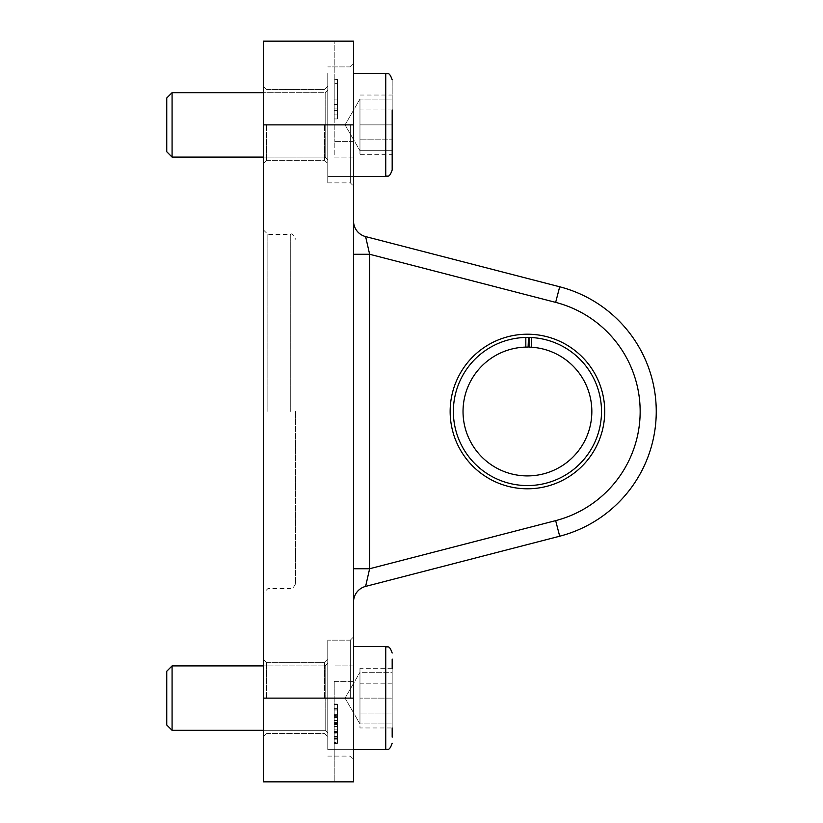 <?xml version="1.0" encoding="UTF-8"?>
<svg xmlns="http://www.w3.org/2000/svg" width="823" height="823" viewBox="0 0 823 823"><rect width="100%" height="100%" fill="white"/><g stroke="black" fill="none" stroke-linecap="round" stroke-linejoin="round"><path stroke-width="0.62" stroke-dasharray="4.12 3.09" d="M555.659 520.63L559.691 536.215L555.659 520.63L369.63 568.734L369.63 254.266L555.659 302.37A112.72 112.72 0 0 1 555.659 520.63L559.691 536.215A128.82 128.82 0 0 0 656.25 411.5A128.82 128.82 0 0 1 559.691 536.215A128.82 128.82 0 0 0 656.25 411.5A128.82 128.82 0 0 1 559.691 536.215A128.82 128.82 0 0 0 559.691 286.785L555.659 302.37A112.72 112.72 0 0 1 555.659 520.63L369.63 568.734L555.659 520.63A112.72 112.72 0 0 0 555.659 302.37L369.63 254.266L365.607 236.592L369.63 254.266L369.63 568.734L365.607 586.408A16.1 16.1 0 0 0 353.53 601.994A16.1 16.1 0 0 1 365.607 586.408L369.63 568.734L365.607 586.408L559.691 536.215A128.82 128.82 0 0 0 559.691 286.785A128.82 128.82 0 0 1 656.25 411.5A128.82 128.82 0 0 0 559.691 286.785L365.607 236.592L559.691 286.785L365.607 236.592L369.63 254.266L353.53 254.266L353.53 601.994L353.53 41.15L353.53 157.09L334.21 157.09L334.21 141.628L334.21 157.09L353.53 157.09L353.53 124.88L353.53 186.07L353.53 41.15L334.21 41.15L334.21 141.628L334.21 41.15L263.36 41.15L263.36 163.53L263.36 124.88L263.36 163.53L263.36 124.88L353.53 124.88M334.21 681.372L334.21 781.85L334.21 681.372L353.53 681.372L353.53 665.91L353.53 781.85L353.53 636.93L353.53 698.12L353.53 681.372L334.21 681.372M350.31 124.88L350.31 182.85L350.31 124.88M266.58 124.88L266.58 160.31L266.58 124.88M327.77 124.88L327.77 182.85L327.77 124.88M324.55 124.88L324.55 160.31L324.55 124.88M350.31 698.12L350.31 640.15L350.31 698.12M263.36 698.12L263.36 781.85L353.53 781.85L353.53 636.93L353.53 698.12L263.36 698.12L263.36 736.76L263.36 124.88M266.58 698.12L266.58 662.69L266.58 698.12M327.77 698.12L327.77 640.15L327.77 698.12M324.55 698.12L324.55 662.69L324.55 698.12M601.51 411.5A74.07 74.07 0 0 0 529.045 337.451A74.07 74.07 0 0 1 601.51 411.5A74.07 74.07 0 0 0 527.44 337.43A74.07 74.07 0 0 0 453.37 411.5A74.07 74.07 0 0 1 527.44 337.43A74.07 74.07 0 0 1 601.51 411.5A74.07 74.07 0 0 1 527.44 485.57A74.07 74.07 0 0 1 453.37 411.5A74.07 74.07 0 0 1 527.44 337.43A74.07 74.07 0 0 1 601.51 411.5A74.07 74.07 0 0 1 527.44 485.57A74.07 74.07 0 0 1 453.37 411.5A74.07 74.07 0 0 0 527.44 485.57A74.07 74.07 0 0 0 601.51 411.5A74.07 74.07 0 0 1 527.44 485.57A74.07 74.07 0 0 1 453.37 411.5A74.07 74.07 0 0 0 527.44 485.57A74.07 74.07 0 0 0 601.51 411.5M531.339 347.213A64.41 64.41 0 0 1 591.799 413.794A64.41 64.41 0 0 1 525.136 475.869A64.41 64.41 0 0 1 463.071 409.206A64.41 64.41 0 0 1 528.119 347.09L528.469 337.44A74.07 74.07 0 0 0 453.411 408.856A74.07 74.07 0 0 0 524.796 485.519A74.07 74.07 0 0 0 601.459 414.144A74.07 74.07 0 0 0 531.689 337.553L531.339 347.213L531.689 337.553A74.07 74.07 0 0 1 601.459 414.144A74.07 74.07 0 0 1 524.796 485.519A74.07 74.07 0 0 1 453.411 408.856A74.07 74.07 0 0 1 525.825 337.451A74.07 74.07 0 0 0 453.37 411.5A74.07 74.07 0 0 1 525.825 337.451L525.825 347.111A64.41 64.41 0 0 0 463.03 411.5A64.41 64.41 0 0 0 527.44 475.91A64.41 64.41 0 0 0 591.84 411.5A64.41 64.41 0 0 0 529.045 347.111L529.045 337.451M604.73 411.5A77.29 77.29 0 0 0 527.44 334.21A77.29 77.29 0 0 0 450.15 411.5A77.29 77.29 0 0 1 527.44 334.21A77.29 77.29 0 0 1 604.73 411.5A77.29 77.29 0 0 0 527.44 334.21A77.29 77.29 0 0 0 450.15 411.5A77.29 77.29 0 0 0 527.44 488.79A77.29 77.29 0 0 0 604.73 411.5A77.29 77.29 0 0 1 527.44 488.79A77.29 77.29 0 0 1 450.15 411.5A77.29 77.29 0 0 0 527.44 488.79A77.29 77.29 0 0 0 604.73 411.5M295.56 411.5L295.56 583.795L295.56 411.5M263.36 411.5L263.36 229.864L263.36 411.5M267.866 411.5L267.866 234.38L267.866 411.5M337.43 110.405L337.43 79.296L334.21 79.296L334.21 118.944L334.21 79.296L334.21 118.944L334.21 79.296L337.43 79.296L337.43 118.944L334.21 118.944L334.21 79.8L334.21 118.944L337.43 118.944L337.43 79.8L334.21 79.8L337.43 79.8L337.43 110.405L334.21 110.405M337.43 733.118L337.43 704.056L337.43 743.2L337.43 704.56L337.43 738.293L337.43 704.56L334.21 704.56L334.21 743.2L334.21 704.56L334.21 743.2L334.21 704.56L334.21 743.2L334.21 704.56L334.21 743.2L334.21 742.49L337.43 742.49L337.43 704.56L334.21 704.56L334.21 743.2L334.21 704.56L334.21 743.2L337.43 743.2L334.21 743.2L337.43 743.2L337.43 704.56L334.21 704.56L337.43 704.56L337.43 743.2L334.21 743.2L337.43 743.2L337.43 704.56L334.21 704.56L337.43 704.56L337.43 743.2L334.21 743.2L337.43 743.2L337.43 715.166L334.21 715.197L334.21 743.704L334.21 704.056L334.21 743.704L334.21 704.056L334.21 717.605L334.21 708.572L334.21 715.197L337.43 715.166L337.43 733.118L334.21 733.118M337.43 715.845L337.43 743.704L337.43 704.056L337.43 743.2L337.43 704.56L337.43 716.103L334.21 716.103L334.21 720.619L334.21 716.103L337.43 716.103L334.21 716.103L337.43 716.103L337.43 720.619L334.21 720.619L334.21 739.177L334.21 720.619L337.43 720.619L337.43 704.56L337.43 743.2L337.43 742.49L337.43 743.2L334.21 743.2L337.43 743.2L334.21 743.2L337.43 743.2L334.21 743.2L337.43 743.2L337.43 715.845L334.21 715.845M353.53 698.12L353.53 221.006L353.53 254.266L369.63 254.266L353.53 254.266M353.53 665.91L334.21 665.91L353.53 665.91M337.43 704.056L334.21 704.056L337.43 704.056M337.43 717.111L334.21 717.111M337.43 715.31L334.21 715.31M337.43 724.538L334.21 724.538M337.43 729.106L334.21 729.106M337.43 733.026L334.21 733.026M337.43 739.188L334.21 739.188L334.21 708.572L334.21 739.188L337.43 739.188L337.43 708.572L334.21 708.572L337.43 708.572L337.43 739.188M337.43 731.657L334.21 731.657M337.43 732.161L334.21 732.161M337.43 743.704L334.21 743.704L337.43 743.704M337.43 717.605L334.21 717.605M337.43 710.115L334.21 710.115L337.43 710.115M337.43 723.376L334.21 723.376M337.43 709.961L334.21 709.961M337.43 723.839L334.21 723.839M337.43 723.314L334.21 723.314M337.43 723.962L334.21 723.962M337.43 732.696L334.21 732.696M337.43 709.076L334.21 709.076L334.21 738.684L334.21 709.076L337.43 709.076L337.43 738.684L337.43 709.076L334.21 709.076M337.43 724.096L334.21 724.096M337.43 738.684L334.21 738.684L337.43 738.684M337.43 714.703L334.21 714.703M337.43 724.147L334.21 724.147M337.43 737.922L334.21 737.922M337.43 743.2L337.43 704.56L334.21 704.56L337.43 704.56L334.21 704.56L337.43 704.56L334.21 704.56L337.43 704.56L337.43 743.2L334.21 743.2M337.43 738.293L334.21 738.293M337.43 736.462L334.21 736.462M337.43 731.863L337.43 720.619L337.43 739.177L337.43 731.863L334.21 731.863M337.43 704.56L334.21 704.56L337.43 704.56M337.43 720.619L334.21 720.619L337.43 720.619M337.43 739.177L334.21 739.177M337.43 108.903L334.21 108.903M337.43 104.387L334.21 104.387M337.43 99.12L337.43 114.932L337.43 99.12L334.21 99.099L334.21 83.308L334.21 114.932L334.21 83.308L334.21 114.932L334.21 99.12L337.43 99.099L334.21 99.12L337.43 99.12L337.43 118.944L334.21 118.944L337.43 118.944L337.43 114.86L334.21 114.86L337.43 114.86L337.43 83.308L334.21 83.308L337.43 83.308L337.43 114.932L334.21 114.932L337.43 114.932L337.43 99.12L334.21 99.099L337.43 99.12M656.25 411.5A128.82 128.82 0 0 0 559.691 286.785L555.659 302.37L369.63 254.266L369.63 568.734L353.53 568.734M365.607 236.592A16.1 16.1 0 0 1 353.53 221.006A16.1 16.1 0 0 0 365.607 236.592A16.1 16.1 0 0 1 353.53 221.006A16.1 16.1 0 0 0 365.607 236.592A16.1 16.1 0 0 1 353.53 221.006A16.1 16.1 0 0 0 365.607 236.592M353.53 601.994A16.1 16.1 0 0 1 365.607 586.408A16.1 16.1 0 0 0 353.53 601.994A16.1 16.1 0 0 1 365.607 586.408A16.1 16.1 0 0 0 353.53 601.994M463.071 409.206A64.41 64.41 0 0 1 525.825 347.111M392.18 109.963L359.97 109.963L359.97 150.722L359.97 109.963L359.97 150.722L392.18 150.722L392.18 124.88L392.18 150.722L359.97 150.722L359.97 99.038L359.97 111.959L359.97 99.038L392.18 99.038L392.18 124.88L392.18 99.038L359.97 99.038L359.97 124.88L392.18 124.88L359.97 124.88L359.97 99.038L359.97 109.963L392.18 109.963L392.18 139.807L392.18 95.036L392.18 154.724L392.18 79.8L392.18 169.97M327.77 107.494L327.77 159.662L327.77 107.494M166.75 138.315L166.75 98.009L166.75 138.315M172.079 140.98L172.079 92.68L172.079 140.98M327.77 150.64L327.77 73.35L327.77 150.64M359.97 668.276L359.97 683.193L392.18 683.193L392.18 713.037L392.18 668.276L392.18 683.193L359.97 683.193L359.97 713.037L392.18 713.037L392.18 727.964L392.18 713.037L359.97 713.037L359.97 698.12L359.97 720.495L359.97 672.278L392.18 672.278L392.18 723.962L392.18 672.278L359.97 672.278L359.97 698.12L392.18 698.12L359.97 698.12L359.97 711.041L359.97 672.278L359.97 727.964L359.97 711.041L359.97 723.962L392.18 723.962L359.97 723.962L359.97 668.276L392.18 668.276L392.18 727.964L359.97 727.964M392.18 659.069L392.18 737.161M327.77 728.242L327.77 663.338L327.77 728.242M166.75 674.85L166.75 724.991L166.75 674.85M172.079 670.231L172.079 730.32L172.079 670.231M327.77 653.493L327.77 749.65L327.77 653.493M327.77 715.506L327.77 663.338L327.77 715.506M166.75 724.991L166.75 671.249L172.079 665.91L325.188 665.91L325.188 730.32L325.188 665.91L325.188 730.32L325.188 665.91L327.77 663.338L325.188 665.91L263.36 665.91M172.079 730.32L172.079 665.91M327.77 672.36L327.77 749.65L327.77 672.36M327.77 94.758L327.77 159.662L327.77 94.758M166.75 151.751L166.75 98.009L172.079 92.68L325.188 92.68L325.188 157.09L325.188 92.68L325.188 157.09L325.188 92.68L327.77 90.098L325.188 92.68L263.36 92.68M172.079 157.09L172.079 92.68M327.77 169.507L327.77 73.35L327.77 169.507M392.18 154.724L392.18 139.807L392.18 154.724L359.97 154.724L359.97 139.807L392.18 139.807L359.97 139.807L359.97 154.724M359.97 95.036L392.18 95.036M290.735 411.5L290.735 234.38L290.735 411.5M353.53 141.628L334.21 141.628L353.53 141.628M337.43 726.534L334.21 726.534M337.43 722.501L334.21 722.501M337.43 715.166L334.21 715.166M337.43 716.319L334.21 716.319M337.43 731.236L334.21 731.236M559.691 286.785L555.659 302.37M385.74 99.12L385.74 176.41L385.74 99.12M385.74 742.747L385.74 646.59L385.74 742.747M353.53 646.59L385.74 646.59L385.74 749.65M353.53 73.35L385.74 73.35L385.74 176.41M350.31 66.91L353.53 63.69L350.31 66.91L327.77 66.91L350.31 66.91M266.58 89.46L263.36 86.24L266.58 89.46L324.55 89.46L327.77 86.24L324.55 89.46L266.58 89.46M350.31 640.15L353.53 636.93L350.31 640.15L327.77 640.15L350.31 640.15M266.58 662.69L263.36 659.47L266.58 662.69L324.55 662.69L327.77 659.47L324.55 662.69L266.58 662.69M263.36 229.864L267.866 234.38L290.735 234.38C291.435 232.981 293.039 234.586 295.56 239.205M266.58 160.31L324.55 160.31L327.77 163.53L324.55 160.31L266.58 160.31L263.36 163.53L266.58 160.31M266.58 733.54L324.55 733.54L327.77 736.76L324.55 733.54L266.58 733.54L263.36 736.76L266.58 733.54M327.77 756.09L350.31 756.09L353.53 759.31L350.31 756.09L327.77 756.09M295.56 583.795C293.039 588.414 291.435 590.019 290.735 588.62L267.866 588.62L263.36 593.136M327.77 182.85L350.31 182.85L353.53 186.07L350.31 182.85L327.77 182.85M345.053 124.88L359.97 99.038L345.053 124.88L359.97 150.722L345.053 124.88M263.36 157.09L325.188 157.09L327.77 159.662L325.188 157.09L263.36 157.09M327.77 176.41L353.53 176.41L327.77 176.41M345.053 698.12L359.97 672.278L345.053 698.12L359.97 723.962L345.053 698.12M263.36 730.32L325.188 730.32L327.77 732.902L325.188 730.32L263.36 730.32M327.77 749.65L353.53 749.65L327.77 749.65"/><path stroke-width="1.23" d="M353.53 124.88L263.36 124.88L263.36 41.15L353.53 41.15L353.53 254.266L369.63 254.266L369.63 568.734L555.659 520.63A112.72 112.72 0 0 0 555.659 302.37L369.63 254.266L365.607 236.592L559.691 286.785A128.82 128.82 0 0 1 559.691 536.215L365.607 586.408L369.63 568.734L353.53 568.734L353.53 781.85L263.36 781.85L263.36 698.12L353.53 698.12M450.15 411.5A77.29 77.29 0 0 1 527.44 334.21A77.29 77.29 0 0 1 604.73 411.5A77.29 77.29 0 0 1 527.44 488.79A77.29 77.29 0 0 1 450.15 411.5M529.045 337.451A74.07 74.07 0 0 0 525.825 337.451L525.825 347.111A64.41 64.41 0 0 0 463.03 411.5A64.41 64.41 0 0 0 527.44 475.91A64.41 64.41 0 0 0 591.84 411.5A64.41 64.41 0 0 0 529.045 347.111L529.045 337.451A74.07 74.07 0 0 1 601.51 411.5A74.07 74.07 0 0 1 527.44 485.57A74.07 74.07 0 0 1 453.37 411.5A74.07 74.07 0 0 1 528.469 337.44L528.119 347.09A64.41 64.41 0 0 0 525.825 347.111M353.53 254.266L353.53 568.734M263.36 124.88L263.36 698.12M353.53 221.006A16.1 16.1 0 0 0 365.607 236.592A16.1 16.1 0 0 1 353.53 221.006M365.607 586.408A16.1 16.1 0 0 0 353.53 601.994A16.1 16.1 0 0 1 365.607 586.408M531.339 347.213A64.41 64.41 0 0 1 591.799 413.794A64.41 64.41 0 0 1 525.136 475.869A64.41 64.41 0 0 1 463.071 409.206M353.53 73.35L385.74 73.35L385.74 176.41L353.53 176.41L385.74 176.41C387.664 175.104 389.001 178.91 392.18 169.97L392.18 109.963M392.18 659.069L392.18 668.276M392.18 737.161L392.18 727.964M172.079 665.91L166.75 671.249L166.75 724.991L172.079 730.32L263.36 730.32L172.079 730.32L172.079 665.91L263.36 665.91M172.079 92.68L166.75 98.009L166.75 151.751L172.079 157.09L263.36 157.09L172.079 157.09L172.079 92.68L263.36 92.68M559.691 286.785L555.659 302.37M656.25 411.5A128.82 128.82 0 0 1 559.691 536.215L555.659 520.63M385.74 749.65C387.643 748.405 389.114 752.006 392.18 743.2C389.114 752.006 387.643 748.405 385.74 749.65L353.53 749.65L385.74 749.65L385.74 646.59C387.643 647.824 389.114 644.224 392.18 653.03C389.114 644.224 387.643 647.824 385.74 646.59L353.53 646.59M385.74 73.35C387.664 74.656 389.001 70.85 392.18 79.8C389.114 70.994 387.643 74.595 385.74 73.35M166.75 724.991L172.079 730.32M166.75 151.751L172.079 157.09M385.74 176.41C387.643 175.176 389.114 178.776 392.18 169.97"/></g></svg>
